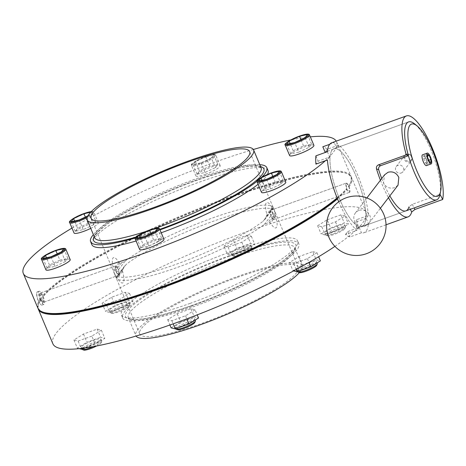 <?xml version="1.0" encoding="UTF-8"?>
<svg xmlns="http://www.w3.org/2000/svg" width="466" height="466" viewBox="0 0 466 466"><rect width="100%" height="100%" fill="white"/><g stroke="black" fill="none" stroke-linecap="round" stroke-linejoin="round"><path stroke-width="0.35" stroke-dasharray="2.33 1.75" d="M410.307 209.304L409.014 206.828L412.253 204.324L440.015 194.345A41.41 11.871 70.2 0 0 431.003 149.854A41.41 11.871 70.2 0 0 415.975 125.086M356.327 176.69A41.41 11.871 70.2 0 0 333.889 148.753A41.41 11.871 70.2 0 0 339.458 198.761A41.41 11.871 70.2 0 0 361.896 226.697A41.41 11.871 70.2 0 0 356.327 176.69A41.41 11.871 70.2 0 0 333.889 148.753A41.41 11.871 70.2 0 0 339.458 198.761A41.41 11.871 70.2 0 0 361.896 226.697A41.41 11.871 70.2 0 0 356.327 176.69M381.73 178.53A41.41 11.871 70.2 0 0 383.495 182.94A41.41 11.871 70.2 0 0 389.838 195.889M380.425 180.237A47.782 13.695 70.2 0 0 382.196 184.635A47.782 13.695 70.2 0 0 388.463 197.695M338.724 201.784A47.782 13.695 70.2 0 0 356.991 230.355L345.498 234.485A47.782 13.695 70.2 0 0 349.983 236.926L361.476 232.796A47.782 13.695 70.2 0 0 364.051 232.697A47.782 13.695 70.2 0 0 368.396 223.738L356.909 227.868A47.782 13.695 70.2 0 0 356.886 219.591L368.379 215.461A47.782 13.695 70.2 0 0 357.626 174.989A47.782 13.695 70.2 0 0 338.799 145.095L327.307 149.225A47.782 13.695 70.2 0 0 322.822 146.784M356.909 227.868L354.655 222.509L356.886 219.591M345.498 234.485L347.735 231.567L349.983 236.926M327.307 149.225L325.076 152.143M315.901 155.842L318.156 161.201L315.919 164.119M329.683 144.32L334.314 142.654A47.782 13.695 70.2 0 0 331.734 142.759M327.388 151.712L329.643 157.071L318.156 161.201M327.429 151.299L336.563 148.013L334.314 142.654M368.379 215.461L366.142 218.379L368.396 223.738M366.142 218.379L354.655 222.509M347.735 231.567L359.222 227.437L361.476 232.796M359.222 227.437L356.991 230.355M329.643 157.071L327.412 159.989M338.799 145.095L336.563 148.013M348.347 186.621L349.022 186.936L349.541 192.324L346.355 189.219L346.64 188.561L346.238 183.132L348.615 185.975L348.347 186.621A169.368 29.515 -22.8 0 0 350.403 182.987A169.368 29.515 -22.8 0 0 346.355 173.358A169.368 29.515 -22.8 0 0 229.22 197.631A169.368 29.515 -22.8 0 0 43.07 296.312L39.884 293.213L40.402 298.601L41.078 298.916A169.368 29.515 -22.8 0 0 39.022 302.55A169.368 29.515 -22.8 0 0 43.07 312.179M273.128 213.644L270.606 210.306L271.142 216.247L273.909 219.498L273.128 213.644A4.887 1.398 70.2 0 0 270.484 210.352A4.887 1.398 70.2 0 0 271.142 216.247A4.887 1.398 70.2 0 0 273.787 219.544A4.887 1.398 70.2 0 0 273.128 213.644M116.296 271.888L115.516 266.034L118.282 269.284L118.818 275.225L116.296 271.888A4.887 1.398 70.2 0 0 118.941 275.185A4.887 1.398 70.2 0 0 118.282 269.284A4.887 1.398 70.2 0 0 115.638 265.993A4.887 1.398 70.2 0 0 116.296 271.888M304.508 268.637A10.619 1.852 -22.8 0 0 316.461 261.694A10.619 1.852 -22.8 0 0 308.83 262.975A10.619 1.852 -22.8 0 0 296.883 269.925A10.619 1.852 -22.8 0 0 304.508 268.637M317.27 263.622A10.619 1.852 -22.8 0 0 309.645 264.904A10.619 1.852 -22.8 0 0 297.692 271.853M299.329 272.616A9.559 1.666 157.2 0 1 309.832 266.15A9.559 1.666 157.2 0 1 316.67 265.329M182.66 325.763A10.619 1.852 -22.8 0 0 194.613 318.82A10.619 1.852 -22.8 0 0 186.988 320.101A10.619 1.852 -22.8 0 0 175.035 327.045A10.619 1.852 -22.8 0 0 182.66 325.763M195.423 320.742A10.619 1.852 -22.8 0 0 187.798 322.029A10.619 1.852 -22.8 0 0 175.845 328.973M177.482 329.742A9.559 1.666 157.2 0 1 187.984 323.276A9.559 1.666 157.2 0 1 194.823 322.449M88.936 346.098A10.619 1.852 -22.8 0 0 100.889 339.155A10.619 1.852 -22.8 0 0 93.264 340.436A10.619 1.852 -22.8 0 0 81.311 347.386A10.619 1.852 -22.8 0 0 88.936 346.098M93.322 346.605A10.619 1.852 -22.8 0 0 101.67 341.45A10.619 1.852 -22.8 0 0 101.699 341.083A10.619 1.852 -22.8 0 0 94.074 342.364A10.619 1.852 -22.8 0 0 82.121 349.308M83.758 350.077A9.559 1.666 157.2 0 1 94.26 343.611A9.559 1.666 157.2 0 1 101.099 342.784A9.559 1.666 157.2 0 1 96.631 345.982M117.059 309.308A10.619 1.852 -22.8 0 0 129.012 302.364A10.619 1.852 -22.8 0 0 121.387 303.651A10.619 1.852 -22.8 0 0 109.434 310.595A10.619 1.852 -22.8 0 0 117.059 309.308M117.869 311.236A10.619 1.852 -22.8 0 0 129.793 304.659A10.619 1.852 -22.8 0 0 129.822 304.292A10.619 1.852 -22.8 0 0 122.197 305.579A10.619 1.852 -22.8 0 0 110.244 312.523A10.619 1.852 -22.8 0 0 110.524 312.762A10.619 1.852 -22.8 0 0 117.869 311.236M122.383 306.826A9.559 1.666 157.2 0 1 129.222 305.999A9.559 1.666 157.2 0 1 118.492 311.917A9.559 1.666 157.2 0 1 111.881 313.286A9.559 1.666 157.2 0 1 122.383 306.826M238.907 252.188A10.619 1.852 -22.8 0 0 250.859 245.238A10.619 1.852 -22.8 0 0 243.235 246.526A10.619 1.852 -22.8 0 0 231.282 253.469A10.619 1.852 -22.8 0 0 238.907 252.188M239.716 254.116A10.619 1.852 -22.8 0 0 251.64 247.533A10.619 1.852 -22.8 0 0 251.669 247.166A10.619 1.852 -22.8 0 0 244.044 248.454A10.619 1.852 -22.8 0 0 232.091 255.397A10.619 1.852 -22.8 0 0 232.371 255.636A10.619 1.852 -22.8 0 0 239.716 254.116M244.231 249.7A9.559 1.666 157.2 0 1 251.069 248.873A9.559 1.666 157.2 0 1 240.34 254.791A9.559 1.666 157.2 0 1 233.728 256.166A9.559 1.666 157.2 0 1 244.231 249.7M332.631 231.847A10.619 1.852 -22.8 0 0 344.584 224.903A10.619 1.852 -22.8 0 0 336.953 226.191A10.619 1.852 -22.8 0 0 325.006 233.134A10.619 1.852 -22.8 0 0 332.631 231.847M333.44 233.775A10.619 1.852 -22.8 0 0 345.364 227.198A10.619 1.852 -22.8 0 0 345.393 226.831A10.619 1.852 -22.8 0 0 337.768 228.119A10.619 1.852 -22.8 0 0 325.816 235.062A10.619 1.852 -22.8 0 0 326.095 235.301A10.619 1.852 -22.8 0 0 333.44 233.775M337.955 229.365A9.559 1.666 157.2 0 1 344.793 228.538A9.559 1.666 157.2 0 1 334.058 234.456A9.559 1.666 157.2 0 1 327.452 235.825A9.559 1.666 157.2 0 1 337.955 229.365M285.786 182.148A13.165 2.295 -22.8 0 0 276.326 183.738A13.165 2.295 -22.8 0 0 261.508 192.353M163.939 239.268A13.165 2.295 -22.8 0 0 154.479 240.864A13.165 2.295 -22.8 0 0 139.66 249.473M70.215 259.609A13.165 2.295 -22.8 0 0 60.761 261.199A13.165 2.295 -22.8 0 0 45.936 269.814M90.754 228.375A13.165 2.295 -22.8 0 0 98.338 222.818A13.165 2.295 -22.8 0 0 88.884 224.414A13.165 2.295 -22.8 0 0 74.059 233.023M205.366 174.307A13.165 2.295 -22.8 0 0 220.185 165.692A13.165 2.295 -22.8 0 0 210.731 167.288A13.165 2.295 -22.8 0 0 195.906 175.898A13.165 2.295 -22.8 0 0 205.366 174.307M313.909 145.357A13.165 2.295 -22.8 0 0 304.449 146.953A13.165 2.295 -22.8 0 0 289.631 155.562M348.615 185.975A169.898 29.608 -22.8 0 0 350.688 182.317A169.898 29.608 -22.8 0 0 351.131 176.445A169.898 29.608 -22.8 0 0 229.121 197.007A169.898 29.608 -22.8 0 0 42.383 296.009M253.358 149.499A169.898 29.608 -22.8 0 0 214.535 162.308A169.898 29.608 -22.8 0 0 71.985 228.078M40.402 298.601A169.898 29.608 -22.8 0 0 37.886 308.125M259.789 164.673A95.565 16.654 -22.8 0 0 198.178 179.224A95.565 16.654 -22.8 0 0 93.381 234.625M135.361 237.969A95.565 16.654 -22.8 0 0 159.238 230.163A95.565 16.654 -22.8 0 0 159.995 229.889M268.026 170.55A95.565 16.654 -22.8 0 0 199.396 182.119A95.565 16.654 -22.8 0 0 91.825 244.621M136.095 240.998A95.565 16.654 -22.8 0 0 160.455 233.052A95.565 16.654 -22.8 0 0 161.207 232.779M236.547 277.678A86.012 14.988 -22.8 0 0 139.736 333.936A86.012 14.988 -22.8 0 0 201.498 323.526A86.012 14.988 -22.8 0 0 298.316 267.274A86.012 14.988 -22.8 0 0 236.547 277.678M349.022 186.936A169.898 29.608 -22.8 0 0 351.539 177.412A169.898 29.608 -22.8 0 0 347.036 173.62A169.898 29.608 -22.8 0 0 229.528 197.974A169.898 29.608 -22.8 0 0 42.785 296.976L43.07 296.312M334.92 246.38A169.898 29.608 -22.8 0 0 366.125 212.112A169.898 29.608 -22.8 0 0 244.114 232.674A169.898 29.608 -22.8 0 0 52.879 343.786M337.5 198.871A169.898 29.608 -22.8 0 0 347.042 189.522M191.246 306.313A95.565 16.654 -22.8 0 0 298.817 243.805A95.565 16.654 -22.8 0 0 230.187 255.374A95.565 16.654 -22.8 0 0 122.616 317.876A95.565 16.654 -22.8 0 0 191.246 306.313M190.029 303.418A95.565 16.654 -22.8 0 0 297.599 240.916A95.565 16.654 -22.8 0 0 228.969 252.485A95.565 16.654 -22.8 0 0 121.399 314.987A95.565 16.654 -22.8 0 0 190.029 303.418M299.358 272.627A90.258 15.728 -22.8 0 0 302.23 265.626A90.258 15.728 -22.8 0 0 237.41 276.548A90.258 15.728 -22.8 0 0 135.816 335.578A90.258 15.728 -22.8 0 0 136.066 336.038M41.078 298.916L40.81 299.562A169.898 29.608 -22.8 0 0 38.736 303.22A169.898 29.608 -22.8 0 0 38.113 308.597M337.227 198.201A169.368 29.515 -22.8 0 0 346.355 189.219M337.104 197.893A169.898 29.608 -22.8 0 0 346.64 188.561M325.32 160.741A169.898 29.608 -22.8 0 0 336.545 141.746A169.898 29.608 -22.8 0 0 336.242 141.14M310.339 136.864A169.898 29.608 -22.8 0 0 290.836 139.94M258.112 184.274A95.565 16.654 -22.8 0 0 267.501 174.43M312.762 251.64L316.932 252.689L307.397 258.659L293.691 263.587L289.514 262.539L299.055 256.568L312.762 251.64L316.204 259.836L320.375 260.884M195.085 309.814L185.55 315.785L171.843 320.713L167.673 319.664L177.208 313.694L190.914 308.766L195.085 309.814L197.211 314.87M91.825 336.12L78.119 341.048L73.948 339.999L83.484 334.029L97.19 329.101L101.361 330.149L91.825 336.12L95.274 344.316L85.255 347.916M106.242 304.257L102.071 303.215L111.607 297.238L125.313 292.316L129.484 293.359L119.948 299.335L106.242 304.257L109.685 312.453L105.514 311.405L115.05 305.434L128.762 300.506L132.932 301.554L123.397 307.525L109.685 312.453M223.919 246.089L233.454 240.118L247.161 235.19L251.331 236.239L241.796 242.209L228.09 247.131L223.919 246.089L227.361 254.279L236.897 248.308L250.603 243.386L254.78 244.429L245.238 250.399L231.532 255.327L227.361 254.279M327.179 219.777L340.885 214.855L345.056 215.898L335.52 221.874L321.814 226.796L317.637 225.754L327.179 219.777L330.621 227.973L344.327 223.045L348.498 224.094L338.963 230.064L325.256 234.992L321.086 233.944L330.621 227.973M40.81 299.562L43.187 302.405L42.785 296.976M257.069 181.239A95.565 16.654 -22.8 0 0 261.519 177.395M298.764 152.149L309.15 147.279L311.55 144.145L303.558 145.875L293.172 150.751L290.772 153.885L298.764 152.149L294.71 142.514M290.772 153.885L286.718 144.244M293.172 150.751L290.126 143.511M303.558 145.875L300.92 139.602M311.55 144.145L307.502 134.505M309.15 147.279L305.102 137.639M211.378 157.98L213.778 154.84L205.786 156.576L195.394 161.446L192.994 164.585L200.986 162.85L211.378 157.98L215.432 167.614L217.826 164.481L209.834 166.216L199.448 171.086L197.048 174.22L205.04 172.49L215.432 167.614M87.888 215.875L89.53 215.1L91.93 211.966L90.678 212.234M262.649 190.676L270.641 188.94L281.027 184.07L283.427 180.93L275.435 182.666L265.043 187.536L262.649 190.676L258.595 181.035M265.043 187.536L262.003 180.295M275.435 182.666L272.796 176.387M283.427 180.93L279.379 171.29M281.027 184.07L276.979 174.43M270.641 188.94L266.587 179.299M143.202 244.662L140.802 247.796L148.794 246.065L159.186 241.196L161.58 238.056L153.588 239.792L143.202 244.662L140.155 237.421M153.588 239.792L150.949 233.513M161.58 238.056L157.531 228.416M159.186 241.196L155.131 231.555M148.794 246.065L144.74 236.425M140.802 247.796L136.748 238.161M59.869 260.127L49.478 264.997L47.078 268.136L55.07 266.401L65.461 261.531L67.861 258.391L59.869 260.127L57.231 253.848M67.861 258.391L63.807 248.751M65.461 261.531L61.407 251.89M55.07 266.401L51.021 256.76M47.078 268.136L43.029 258.496M49.478 264.997L46.431 257.756M95.984 221.606L87.992 223.336L77.601 228.212L75.201 231.346L83.193 229.61L93.584 224.74L95.984 221.606L91.93 211.966M93.584 224.74L89.53 215.1M83.193 229.61L79.144 219.975M75.201 231.346L71.152 221.705M77.601 228.212L74.554 220.966M87.992 223.336L85.354 217.063M205.04 172.49L200.986 162.85M197.048 174.22L192.994 164.585M199.448 171.086L195.394 161.446M209.834 166.216L205.786 156.576M217.826 164.481L213.778 154.84M317.637 225.754L321.086 233.944M321.814 226.796L325.256 234.992M335.52 221.874L338.963 230.064M345.056 215.898L348.498 224.094M340.885 214.855L344.327 223.045M228.09 247.131L231.532 255.327M241.796 242.209L245.238 250.399M251.331 236.239L254.78 244.429M247.161 235.19L250.603 243.386M233.454 240.118L236.897 248.308M119.948 299.335L123.397 307.525M129.484 293.359L132.932 301.554M125.313 292.316L128.762 300.506M111.607 297.238L115.05 305.434M102.071 303.215L105.514 311.405M101.361 330.149L104.809 338.339L95.274 344.316M97.19 329.101L100.639 337.297L104.809 338.339M83.484 334.029L86.926 342.219L100.639 337.297M73.948 339.999L77.391 348.195L86.926 342.219M78.119 341.048L81.224 348.434M79.226 348.655L77.391 348.195M190.914 308.766L194.357 316.962L198.528 318.004M177.208 313.694L180.651 321.884L194.357 316.962M167.673 319.664L169.915 325M171.115 327.86L180.651 321.884M171.843 320.713L173.16 323.847M185.55 315.785L186.831 318.837M299.055 256.568L302.498 264.764L316.204 259.836M289.514 262.539L292.963 270.734L302.498 264.764M293.691 263.587L296.184 269.517M293.621 270.897L292.963 270.734M307.397 258.659L308.97 262.41M316.932 252.689L318.633 256.737M358.89 210.44A8.493 8.004 -142.6 0 0 355.383 212.991A8.493 8.004 -142.6 0 0 355.628 222.882A8.493 8.004 -142.6 0 0 365.373 225.864A8.493 8.004 -142.6 0 0 368.88 223.313A8.493 8.004 -142.6 0 0 368.629 213.422A8.493 8.004 -142.6 0 0 358.89 210.44M38.189 300.366A7.007 2.01 70.2 0 0 40.472 304.286A7.007 2.01 70.2 0 0 41.987 305.09A7.007 2.01 70.2 0 0 41.043 296.632A7.007 2.01 70.2 0 0 37.245 291.902A7.007 2.01 70.2 0 0 36.593 293.487A7.007 2.01 70.2 0 0 38.189 300.366M40.105 299.679A7.007 2.01 70.2 0 0 43.903 304.403A7.007 2.01 70.2 0 0 42.959 295.939A7.007 2.01 70.2 0 0 39.161 291.215A7.007 2.01 70.2 0 0 40.105 299.679M40.536 299.114A4.887 1.398 70.2 0 0 43.181 302.405A4.887 1.398 70.2 0 0 42.528 296.51A4.887 1.398 70.2 0 0 39.878 293.213A4.887 1.398 70.2 0 0 40.536 299.114M125.109 261.117L114.805 274.591L114.222 272.406A50.089 16.799 -143.2 0 1 113.954 270.781L113.716 269.249A13.473 3.862 -109.8 0 1 112.982 258.059A13.473 3.862 -109.8 0 1 118.836 262.544L120.024 262.841A50.089 16.799 -143.2 0 1 121.678 262.649L125.109 261.117A85.994 14.988 157.2 0 1 211.564 218.315A85.994 14.988 157.2 0 1 273.321 207.853A85.994 14.988 157.2 0 1 273.321 207.859L273.14 208.226A50.089 7.59 101.9 0 0 272.627 208.005L272.016 207.504A13.473 3.862 70.2 0 0 266.162 203.019A13.473 3.862 70.2 0 0 266.896 214.203L266.558 215.944A50.089 7.59 101.9 0 0 265.684 217.977L263.016 221.333A85.994 14.988 157.2 0 1 176.544 264.14A85.994 14.988 157.2 0 1 114.805 274.591L114.764 274.497A86.012 86.012 0 0 0 115.422 276.099A86.012 86.012 0 0 0 116.104 277.684A85.994 14.988 -22.8 0 0 116.104 277.684A85.994 14.988 -22.8 0 0 177.861 267.222A85.994 14.988 -22.8 0 0 264.315 224.42L267.746 222.888A50.089 16.799 36.8 0 0 269.4 222.696L270.589 222.993A13.473 3.862 70.2 0 0 276.443 227.478A13.473 3.862 70.2 0 0 275.709 216.288L275.47 214.756A50.089 16.799 36.8 0 0 275.202 213.131L274.62 210.947A85.994 14.988 -22.8 0 0 212.88 221.391A85.994 14.988 -22.8 0 0 126.408 264.199L123.74 267.554A50.089 7.59 -78.1 0 1 122.867 269.593L122.529 271.329A13.473 3.862 -109.8 0 1 123.263 282.518A13.473 3.862 -109.8 0 1 117.409 278.033L116.797 277.532A50.089 7.59 -78.1 0 1 116.284 277.311L123.74 267.554M264.315 224.42L274.655 211.04A86.012 86.012 0 0 0 273.321 207.853L265.684 217.977M346.896 189.027A4.887 1.398 70.2 0 0 349.547 192.324A4.887 1.398 70.2 0 0 348.888 186.423A4.887 1.398 70.2 0 0 346.238 183.126A4.887 1.398 70.2 0 0 346.896 189.027M440.003 194.415A41.41 11.871 70.2 0 0 431.003 149.854A41.41 11.871 70.2 0 0 414.682 123.939M426.419 165.599A5.732 1.643 70.2 0 0 425.65 158.679A5.732 1.643 70.2 0 0 422.546 154.811M398.034 185.171L394.574 187.664C389.669 188.957 385.976 187.384 383.495 182.94L384.537 174.855M427.171 163.974L427.106 160.869L425.376 156.757L423.711 155.749L423.775 158.848L425.505 162.966L427.171 163.974L430.998 162.599M425.505 162.966L429.337 161.585M423.775 158.848L427.607 157.473M423.711 155.749L427.543 154.368M425.376 156.757L427.572 155.97M427.106 160.869L428.778 160.269M401.214 173.002A4.246 4.002 -142.6 0 0 402.84 166.781A4.246 4.002 -142.6 0 0 396.217 166.572A4.246 4.002 -142.6 0 0 401.214 173.002M412.253 204.324L414.134 207.929M257.133 181.944A13.165 2.295 157.2 0 1 271.952 173.329A13.165 2.295 157.2 0 1 281.406 171.738M135.286 239.064A13.165 2.295 157.2 0 1 150.104 230.454A13.165 2.295 157.2 0 1 159.564 228.858M41.561 259.399A13.165 2.295 157.2 0 1 56.38 250.79A13.165 2.295 157.2 0 1 65.84 249.194M87.631 216.352A12.425 2.167 -22.8 0 0 91.243 211.651M69.684 222.614A13.165 2.295 157.2 0 1 84.503 213.999A13.165 2.295 157.2 0 1 93.963 212.409A13.165 2.295 157.2 0 1 87.148 217.587M200.858 163.024A12.425 2.167 -22.8 0 0 214.587 155.685A12.425 2.167 -22.8 0 0 205.92 156.401A12.425 2.167 -22.8 0 0 192.184 163.735A12.425 2.167 -22.8 0 0 200.858 163.024M206.351 156.879A13.165 2.295 157.2 0 1 215.81 155.283A13.165 2.295 157.2 0 1 200.986 163.898A13.165 2.295 157.2 0 1 191.532 165.488A13.165 2.295 157.2 0 1 206.351 156.879M285.256 145.153A13.165 2.295 157.2 0 1 300.075 136.544A13.165 2.295 157.2 0 1 309.529 134.948M261.1 167.789A90.258 15.728 -22.8 0 0 196.285 178.711A90.258 15.728 -22.8 0 0 94.691 237.742C96.013 237.287 90.02 238.714 104.075 226.616C120.968 213.119 161.387 192.959 197.438 180.144C225.952 170.113 245.78 165.488 256.912 166.263C260.628 167.178 262.026 167.684 261.1 167.789M260.581 166.554A92.385 16.1 -22.8 0 0 197.526 180.074A92.385 16.1 -22.8 0 0 94.173 236.507M145.864 231.462A90.258 15.728 -22.8 0 0 155.318 228.299M229.919 258.717A90.258 15.728 -22.8 0 0 128.319 317.748A90.258 15.728 -22.8 0 0 193.14 306.826A90.258 15.728 -22.8 0 0 294.733 247.796A90.258 15.728 -22.8 0 0 229.919 258.717M229.54 256.224A92.385 16.1 -22.8 0 0 127.428 310.77A92.385 16.1 -22.8 0 0 191.899 305.463A92.385 16.1 -22.8 0 0 294.011 250.912A92.385 16.1 -22.8 0 0 229.54 256.224M136.037 237.078A92.385 16.1 -22.8 0 0 159.768 229.354M272.016 207.504L266.896 214.203M272.627 208.005L266.558 215.944M273.321 207.859L263.016 221.333M121.678 262.649L114.222 272.406M120.024 262.841L113.954 270.781M118.836 262.544L113.716 269.249M126.408 264.199L116.104 277.678M275.202 213.131L267.746 222.888M275.47 214.756L269.4 222.696M275.709 216.288L270.589 222.993M122.529 271.329L117.409 278.033M122.867 269.593L116.797 277.532M406.905 154.648A3.507 3.303 37.4 0 1 411.402 156.692A3.507 3.303 37.4 0 1 409.579 161.009A3.507 3.303 37.4 0 1 405.082 158.964A3.507 3.303 37.4 0 1 406.905 154.648M409.713 161.883A4.246 4.002 -142.6 0 0 411.344 155.661A4.246 4.002 -142.6 0 0 404.721 155.446A4.246 4.002 -142.6 0 0 409.713 161.883M408.565 121.917L333.889 148.753L408.565 121.917M386.04 224.793L364.051 232.697M405.938 210.877L361.896 226.697L405.938 210.877M270.606 210.306L346.238 183.132L270.484 210.352M115.638 265.993L39.878 293.213L115.516 266.034M316.461 261.694L317.002 262.993M194.613 318.82L195.161 320.119M100.889 339.155L101.699 341.083M101.099 342.784L101.67 341.45M129.012 302.364L129.822 304.292M129.222 305.999L129.793 304.659M250.859 245.238L251.669 247.166M251.069 248.873L251.64 247.533M344.584 224.903L345.393 226.831M344.793 228.538L345.364 227.198M98.338 222.818L93.963 212.409L92.862 211.622L91.295 211.599M220.185 165.692L215.81 155.283C215.443 153.879 212.158 154.24 205.949 156.378C196.576 159.716 189.551 164.626 191.532 165.488L195.906 175.898M350.403 182.987L350.688 182.317M139.736 333.936L91.109 218.263M366.125 212.112L351.539 177.412M298.817 243.805L297.599 240.916M302.23 265.626L294.733 247.796C293.411 248.25 299.405 246.823 285.349 258.915C268.457 272.418 228.037 292.572 191.986 305.393C167.277 314.154 148.782 318.814 136.497 319.379L132.426 319.268L129.222 318.494L128.319 317.748L135.816 335.578M39.022 302.55L38.736 303.22M122.616 317.876L121.399 314.987M346.355 173.358L347.036 173.62M298.316 267.274L249.689 151.601M336.545 141.746L351.131 176.445M327.452 235.825L326.095 235.301M325.006 233.134L325.816 235.062M233.728 256.166L232.371 255.636M231.282 253.469L232.091 255.397M111.881 313.286L110.524 312.762M109.434 310.595L110.244 312.523M81.311 347.386L82.022 349.075M175.035 327.045L175.746 328.74M296.883 269.925L297.593 271.614M118.941 275.185L43.181 302.405L118.818 275.225M273.909 219.503L349.541 192.324M36.593 293.487L37.769 300.022L40.472 304.286M41.987 305.09L43.903 304.403M273.787 219.544L349.547 192.324M368.88 223.313L380.378 208.267M355.383 212.991L366.882 197.951M37.245 291.902L39.161 291.215M273.396 208.273L264.7 219.649M124.725 265.888L116.028 277.264M396.217 166.572L404.721 155.446L406.503 154.147C411.274 154.03 412.928 156.186 411.466 160.607L402.968 171.727"/><path stroke-width="0.7" d="M378.683 169.694L376.505 168.89C376.126 167.009 376.79 165.663 378.497 164.859L380.67 165.663C378.969 166.461 378.305 167.807 378.683 169.694A41.41 11.871 70.2 0 0 381.73 178.53M380.67 165.663L408.432 155.685A41.41 11.871 70.2 0 1 408.565 121.917A41.41 11.871 70.2 0 0 414.128 171.931A41.41 11.871 70.2 0 0 436.572 199.867A41.41 11.871 70.2 0 0 440.003 194.415L440.638 191.27A38.381 11.003 70.2 0 0 432.302 149.976A38.381 11.003 70.2 0 0 417.175 125.96A38.381 11.003 70.2 0 0 407.884 133.853A38.381 11.003 70.2 0 0 416.662 170.434A38.381 11.003 70.2 0 0 440.638 191.27M415.975 125.086A41.41 11.871 70.2 0 0 408.565 121.917A41.41 11.871 70.2 0 1 414.682 123.939L417.175 125.96M388.463 197.695A47.782 13.695 70.2 0 0 408.088 216.871A47.782 13.695 70.2 0 0 411.705 211.983L410.307 209.304M414.134 207.929L414.938 209.473L442.7 199.495A47.782 13.695 70.2 0 0 432.302 148.159A47.782 13.695 70.2 0 0 406.41 115.923L331.734 142.759A47.782 13.695 70.2 0 0 327.388 151.712L315.901 155.842A47.782 13.695 70.2 0 0 315.919 164.119L327.412 159.989A47.782 13.695 70.2 0 0 338.159 200.462A47.782 13.695 70.2 0 0 338.724 201.784M414.938 209.473L411.705 211.983M327.429 151.299L325.076 152.143L322.822 146.784L329.683 144.32M406.41 115.923A47.782 13.695 70.2 0 0 406.259 154.881L408.432 155.685M442.7 199.495L440.015 194.345M376.505 168.89A47.782 13.695 70.2 0 0 380.425 180.237M378.497 164.859L406.259 154.881M389.838 195.889A41.41 11.871 70.2 0 0 405.938 210.877A41.41 11.871 70.2 0 0 409.014 206.828M297.593 271.614L297.692 271.853A10.619 1.852 -22.8 0 0 297.972 272.086A10.619 1.852 -22.8 0 0 305.317 270.565A10.619 1.852 -22.8 0 0 317.241 263.989A10.619 1.852 -22.8 0 0 317.27 263.622L317.002 262.993M317.241 263.989L316.67 265.329A9.559 1.666 157.2 0 1 305.935 271.247A9.559 1.666 157.2 0 1 299.329 272.616L297.972 272.086M175.746 328.74L175.845 328.973A10.619 1.852 -22.8 0 0 176.125 329.212A10.619 1.852 -22.8 0 0 183.47 327.691A10.619 1.852 -22.8 0 0 195.394 321.109A10.619 1.852 -22.8 0 0 195.423 320.742L195.161 320.119M195.394 321.109L194.823 322.449A9.559 1.666 157.2 0 1 184.093 328.373A9.559 1.666 157.2 0 1 177.482 329.742L176.125 329.212M82.022 349.075L82.121 349.308A10.619 1.852 -22.8 0 0 82.4 349.547A10.619 1.852 -22.8 0 0 89.746 348.026A10.619 1.852 -22.8 0 0 93.322 346.605M96.631 345.982A9.559 1.666 157.2 0 1 90.369 348.708A9.559 1.666 157.2 0 1 83.758 350.077L82.4 349.547M270.962 190.757A13.165 2.295 -22.8 0 0 285.786 182.148L281.406 171.738A13.165 2.295 157.2 0 1 266.587 180.348A13.165 2.295 157.2 0 1 257.133 181.944L261.508 192.353A13.165 2.295 -22.8 0 0 270.962 190.757M149.114 247.883A13.165 2.295 -22.8 0 0 163.939 239.268L159.564 228.858A13.165 2.295 157.2 0 1 144.74 237.474A13.165 2.295 157.2 0 1 135.286 239.064L139.66 249.473A13.165 2.295 -22.8 0 0 149.114 247.883M55.396 268.218A13.165 2.295 -22.8 0 0 70.215 259.609L65.84 249.194A13.165 2.295 157.2 0 1 51.015 257.809A13.165 2.295 157.2 0 1 41.561 259.399L45.936 269.814A13.165 2.295 -22.8 0 0 55.396 268.218M87.148 217.587A13.165 2.295 157.2 0 1 79.138 221.018A13.165 2.295 157.2 0 1 69.684 222.614L74.059 233.023A13.165 2.295 -22.8 0 0 83.519 231.427A13.165 2.295 -22.8 0 0 90.754 228.375M299.085 153.972A13.165 2.295 -22.8 0 0 313.909 145.357L309.529 134.948A13.165 2.295 157.2 0 1 294.71 143.557A13.165 2.295 157.2 0 1 285.256 145.153L289.631 155.562A13.165 2.295 -22.8 0 0 299.085 153.972M71.985 228.078A169.898 29.608 -22.8 0 0 23.3 273.425A169.898 29.608 -22.8 0 0 145.31 252.863A169.898 29.608 -22.8 0 0 325.32 160.741M23.3 273.425L37.886 308.125A169.898 29.608 -22.8 0 0 42.389 311.917A169.898 29.608 -22.8 0 0 159.896 287.563A169.898 29.608 -22.8 0 0 337.104 197.893M93.381 234.625A95.565 16.654 -22.8 0 0 90.608 241.726A95.565 16.654 -22.8 0 0 135.361 237.969M90.608 241.726L91.825 244.621A95.565 16.654 -22.8 0 0 136.095 240.998M188.788 160.881A90.258 15.728 -22.8 0 0 87.194 219.911A90.258 15.728 -22.8 0 0 152.015 208.989A90.258 15.728 -22.8 0 0 253.609 149.959A90.258 15.728 -22.8 0 0 188.788 160.881M187.926 162.011A86.012 14.988 -22.8 0 0 91.109 218.263A86.012 14.988 -22.8 0 0 152.877 207.853A86.012 14.988 -22.8 0 0 249.689 151.601A86.012 14.988 -22.8 0 0 187.926 162.011M38.113 308.597A169.898 29.608 -22.8 0 0 38.294 309.086L52.879 343.786A169.898 29.608 -22.8 0 0 174.89 323.229A169.898 29.608 -22.8 0 0 334.92 246.38M38.294 309.086A169.898 29.608 -22.8 0 0 160.304 288.53A169.898 29.608 -22.8 0 0 337.5 198.871M136.066 336.038A90.258 15.728 -22.8 0 0 200.636 324.656A90.258 15.728 -22.8 0 0 299.358 272.627M42.389 311.917L43.07 312.179A169.368 29.515 -22.8 0 0 180.983 280.142A169.368 29.515 -22.8 0 0 337.227 198.201M336.242 141.14A169.898 29.608 -22.8 0 0 310.339 136.864M290.836 139.94A169.898 29.608 -22.8 0 0 253.358 149.499M161.207 232.779A95.565 16.654 -22.8 0 0 258.112 184.274M267.501 174.43A95.565 16.654 -22.8 0 0 268.026 170.55L266.808 167.661A95.565 16.654 -22.8 0 0 259.789 164.673M159.995 229.889A95.565 16.654 -22.8 0 0 257.069 181.239M261.519 177.395A95.565 16.654 -22.8 0 0 266.808 167.661M294.71 142.514L305.102 137.639L307.502 134.505L299.51 136.241L289.118 141.111L286.718 144.244L294.71 142.514M290.126 143.511L289.118 141.111M300.92 139.602L299.51 136.241M90.678 212.234L83.938 213.702L73.546 218.571L71.152 221.705L79.144 219.975L87.888 215.875M55.815 250.487L45.423 255.356L43.029 258.496L51.021 256.76L61.407 251.89L63.807 248.751L55.815 250.487L57.231 253.848M139.148 235.021L136.748 238.161L144.74 236.425L155.131 231.555L157.531 228.416L149.539 230.152L139.148 235.021L140.155 237.421M258.595 181.035L266.587 179.299L276.979 174.43L279.379 171.29L271.387 173.026L260.995 177.895L258.595 181.035M262.003 180.295L260.995 177.895M272.796 176.387L271.387 173.026M150.949 233.513L149.539 230.152M46.431 257.756L45.423 255.356M74.554 220.966L73.546 218.571M85.354 217.063L83.938 213.702M81.224 348.434L81.562 349.238L79.226 348.655M85.255 347.916L81.562 349.238M197.211 314.87L198.528 318.004L188.992 323.981L175.286 328.903L171.115 327.86L169.915 325M173.16 323.847L175.286 328.903M186.831 318.837L188.992 323.981M296.184 269.517L297.133 271.777L293.621 270.897M308.97 262.41L310.839 266.855L297.133 271.777M318.633 256.737L320.375 260.884L310.839 266.855M427.334 153.093L422.546 154.811A5.732 1.643 70.2 0 0 423.314 161.731A5.732 1.643 70.2 0 0 426.419 165.599L431.207 163.875A5.732 1.643 70.2 0 0 430.438 156.96A5.732 1.643 70.2 0 0 427.334 153.093A5.732 1.643 70.2 0 0 428.103 160.013A5.732 1.643 70.2 0 0 431.207 163.875M366.882 197.951L384.537 174.855L388.091 172.239C392.879 171.104 396.45 172.834 398.814 177.435L398.034 185.171L380.378 208.267M430.998 162.599L430.933 159.494L429.203 155.382L427.543 154.368L427.607 157.473L429.337 161.585L430.998 162.599M427.572 155.97L429.203 155.382M428.778 160.269L430.933 159.494M266.453 179.474A12.425 2.167 -22.8 0 0 280.188 172.14A12.425 2.167 -22.8 0 0 271.515 172.851A12.425 2.167 -22.8 0 0 257.785 180.191A12.425 2.167 -22.8 0 0 266.453 179.474M144.611 236.6A12.425 2.167 -22.8 0 0 158.341 229.26A12.425 2.167 -22.8 0 0 149.673 229.977A12.425 2.167 -22.8 0 0 135.938 237.31A12.425 2.167 -22.8 0 0 144.611 236.6M50.887 256.935A12.425 2.167 -22.8 0 0 64.617 249.601A12.425 2.167 -22.8 0 0 55.949 250.312A12.425 2.167 -22.8 0 0 42.214 257.651A12.425 2.167 -22.8 0 0 50.887 256.935M91.243 211.651A12.425 2.167 -22.8 0 0 84.072 213.527A12.425 2.167 -22.8 0 0 70.337 220.861A12.425 2.167 -22.8 0 0 79.01 220.144A12.425 2.167 -22.8 0 0 87.631 216.352M294.576 142.689A12.425 2.167 -22.8 0 0 308.311 135.35A12.425 2.167 -22.8 0 0 299.638 136.066A12.425 2.167 -22.8 0 0 285.908 143.4A12.425 2.167 -22.8 0 0 294.576 142.689M155.318 228.299A90.258 15.728 -22.8 0 0 159.506 226.82A90.258 15.728 -22.8 0 0 261.1 167.789L253.609 149.959M159.768 229.354A92.385 16.1 -22.8 0 0 159.885 229.313A92.385 16.1 -22.8 0 0 260.581 166.554M87.194 219.911L94.691 237.742A90.258 15.728 -22.8 0 0 145.864 231.462M94.173 236.507A92.385 16.1 -22.8 0 0 136.037 237.078M408.088 216.871L386.04 224.793M281.406 171.738C281.045 170.329 277.759 170.69 271.55 172.828C262.172 176.171 255.152 181.076 257.133 181.944M159.564 228.858C159.197 227.455 155.912 227.816 149.703 229.954C140.324 233.291 133.305 238.202 135.286 239.064M65.84 249.194C65.473 247.79 62.188 248.151 55.978 250.289C46.606 253.632 39.587 258.537 41.561 259.399M91.295 211.599L84.101 213.498C74.729 216.841 67.71 221.752 69.684 222.614M309.529 134.948C309.168 133.538 305.882 133.905 299.673 136.043C290.295 139.381 283.276 144.291 285.256 145.153M379.947 243.805A29.731 29.731 0 0 0 374.384 202.127A29.731 29.731 0 0 0 332.328 243.299A29.731 29.731 0 0 0 379.947 243.805M405.938 210.877L436.572 199.867"/></g></svg>

